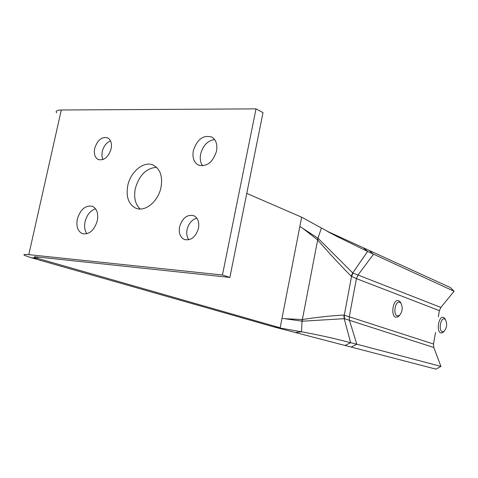 <?xml version="1.0" encoding="UTF-8"?>
<svg xmlns="http://www.w3.org/2000/svg" width="478" height="478" viewBox="0 0 478 478"><rect width="100%" height="100%" fill="white"/><g stroke="black" fill="none" stroke-linecap="round" stroke-linejoin="round"><path stroke-width="0.72" d="M349.322 316.741L349.466 320.35L356.785 344.202L350.631 342.72C335.311 338.627 318.94 334.982 301.504 331.786L302.03 321.186L284.703 318.695L302.377 319.531C317.237 317.249 331.057 315.755 343.837 315.044L433.504 344.017L433.797 347.494L344.178 318.581L350.631 342.72L344.997 345.457L435.9 369.13L440.931 366.387L356.785 344.202L351.228 347.076M344.997 345.457L295.374 332.533L301.504 331.786L274.103 326.988L295.374 332.533M284.703 318.695L281.996 318.324L280.156 327.806L37.792 258.431L31.172 257.72L24.581 255.407C22.956 254.457 24.36 254.2 28.794 254.637L222.443 274.999L256.017 108.87L263.014 112.647L229.864 277.431L36.692 256.907C34.464 256.686 33.747 256.811 34.547 257.289L37.792 258.431L38.103 257.056L37.792 258.431L31.172 257.72L274.103 326.988M246.768 193.399L301.648 217.191L299.849 226.458L317.972 238.193L352.722 272.962L440.865 307.426L439.39 310.658L356.421 278.608L351.133 276.111C340.527 265.475 329.366 253.424 317.649 239.956L302.293 227.94M317.972 238.193L321.413 227.976L301.648 217.191M326.988 231.161L450.252 287.493L454.1 291.257L440.865 307.426M321.413 227.976L337.002 236.491L367.6 251.47L363.226 247.724M352.788 272.878L367.6 251.47L454.1 291.257M433.504 344.017L435.566 332.324M438.308 316.789L439.39 310.658M433.797 347.494L440.931 366.387M349.466 320.35L349.304 316.729L356.421 278.608L357.891 275.203L373.438 254.32L369.183 250.442M344.208 318.677L302.03 321.228M317.954 238.223L317.38 239.633M352.722 272.962L351.133 276.111M302.03 319.597L302.03 321.186M343.837 315.044L344.178 318.581M140.168 209.011C135.268 204.345 133.643 197.557 135.298 188.649C139.122 175.324 146.196 168.202 156.527 167.294M161.008 187.334C158.332 201.501 144.84 212.441 135.698 208.133C128.522 204.309 125.869 196.834 127.746 185.721C130.488 171.435 144.314 160.345 153.611 165.292C160.315 169.224 162.783 176.573 161.008 187.334M102.872 159.598L101.91 155.9L102.232 151.586C103.648 146.19 106.415 142.629 110.526 140.908M111.111 148.837C108.357 157.214 104.073 160.781 98.241 159.538C94.901 157.626 93.712 153.934 94.674 148.473C97.458 140.036 101.784 136.499 107.664 137.861C110.902 139.797 112.049 143.454 111.111 148.837M202.714 165.866C200.425 162.759 199.732 158.804 200.635 154.006C203.013 145.449 207.667 140.622 214.604 139.528M216.516 151.209C212.716 162.604 206.621 167.192 198.227 164.988C193.829 162.281 192.198 157.513 193.339 150.69C197.211 139.164 203.401 134.641 211.903 137.108C216.074 139.857 217.615 144.553 216.516 151.209M188.84 239.795C186.886 237.076 186.289 233.67 187.059 229.577C188.655 223.417 191.911 219.605 196.834 218.147M198.501 228.263C195.723 237.058 191.033 240.81 184.424 239.52C180.206 237.357 178.587 233.127 179.579 226.841C182.405 217.956 187.167 214.246 193.859 215.703C197.91 217.914 199.457 222.097 198.501 228.263M86.93 233.76C84.696 230.677 84.068 226.674 85.042 221.762C86.871 214.873 90.378 210.541 95.564 208.778M97.327 220.669C94.268 230.396 89.308 234.734 82.449 233.676C77.771 231.4 76.056 226.56 77.305 219.163C80.412 209.346 85.443 205.05 92.379 206.275C96.891 208.599 98.54 213.397 97.327 220.669M222.443 274.999L229.864 277.431M56.691 112.832C55.293 111.039 56.828 110.095 61.303 110L256.017 108.87M399.775 302.299L400.881 303.13C403.05 307.736 402.518 311.883 399.279 315.582L397.308 315.898C392.695 314.632 395.306 300.268 399.775 302.299M399.716 315.241L398.168 316.83L395.772 317.219C390.418 315.815 392.97 299.21 398.323 300.572L400.116 301.708L401.06 303.369M444.558 318.975L445.454 319.645C447.432 324.006 446.918 327.95 443.919 331.469L442.317 331.72C438.278 330.633 440.65 317.177 444.558 318.975M444.116 331.332L442.801 332.64L440.853 332.945C436.151 331.738 438.523 316.131 443.214 317.356L444.671 318.27L445.49 319.686M344.524 318.707L344.28 315.175L351.551 276.35L353.057 273.123M318.3 238.51L317.649 239.956L302.377 319.531L302.425 321.21M281.996 318.324L299.849 226.458M357.914 275.209L356.439 278.614M28.794 254.637L61.303 110M327.896 231.663L337.002 236.491M135.698 208.133L136.559 208.456M98.241 159.538L98.689 159.718M198.227 164.988L199.087 165.37M184.424 239.52L184.938 239.705M82.449 233.676L82.825 233.802M34.547 257.289L34.655 256.811M400.881 303.13L400.116 301.708M399.279 315.582L398.168 316.83M445.454 319.645L444.671 318.27M443.919 331.469L442.801 332.64"/></g></svg>
